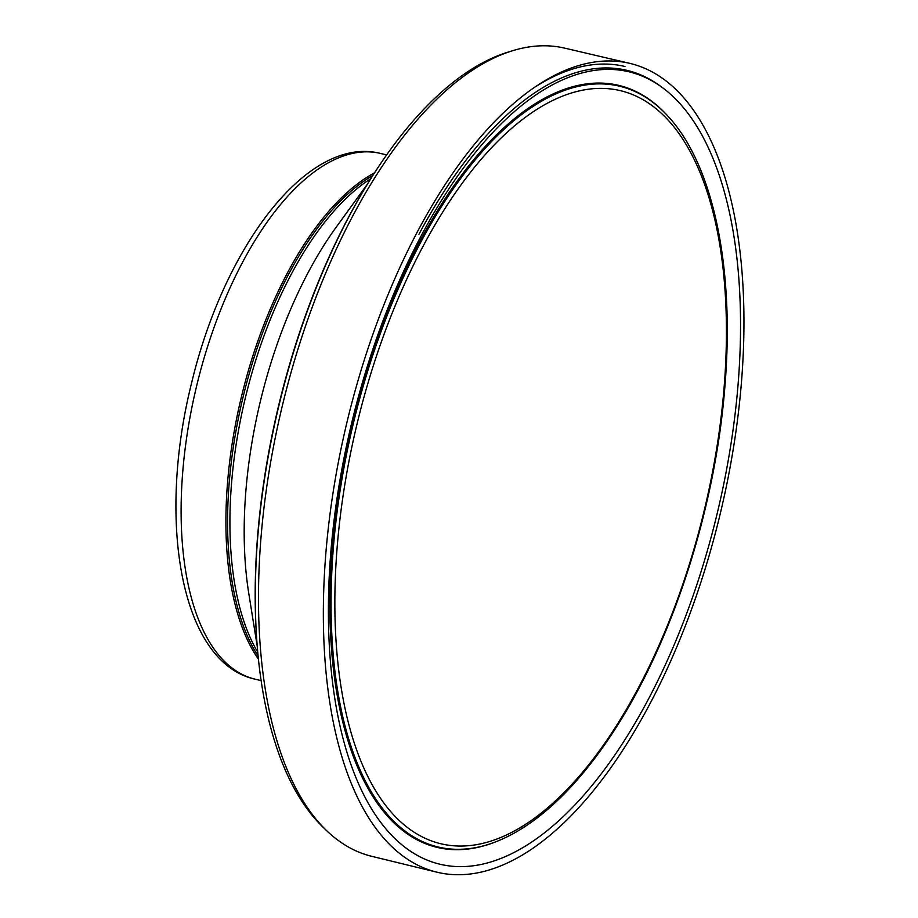 <?xml version="1.0" encoding="UTF-8"?>
<svg xmlns="http://www.w3.org/2000/svg" width="918" height="918" viewBox="0 0 918 918"><rect width="100%" height="100%" fill="white"/><g stroke="black" fill="none" stroke-linecap="round" stroke-linejoin="round"><path stroke-width="1.38" d="M374.544 172.836A270.236 124.882 103.4 0 0 241.136 398.01A270.236 124.882 103.4 0 0 258.428 659.17M372.811 175.545A269.41 124.504 103.4 0 0 242.754 398.401A269.41 124.504 103.4 0 0 258.107 655.968M629.645 63.331L564.834 48.172A415.441 191.988 103.4 0 0 512.393 50.788L507.688 52.246A412.836 190.783 103.4 0 0 370.746 178.815L369.954 180.077A410.392 189.659 103.4 0 0 257.614 650.632L257.74 652.113A412.836 190.783 103.4 0 0 322.734 826.9L326.28 830.32A415.441 191.988 103.4 0 0 371.87 856.345L436.543 872.1A415.751 192.137 103.4 0 0 741.618 380.109A415.751 192.137 103.4 0 0 741.641 379.937A415.751 192.137 103.4 0 0 629.645 63.331A415.751 192.137 103.4 0 0 346.74 423.221A415.751 192.137 103.4 0 0 436.543 872.1M370.746 178.815A412.836 190.783 103.4 0 0 257.74 652.113M512.393 50.788A415.441 191.988 103.4 0 0 281.872 407.73A415.441 191.988 103.4 0 0 326.28 830.32M738.279 381.911A407.351 188.247 103.4 0 0 636.059 73.819A407.351 188.247 103.4 0 0 403.427 271.797A407.351 188.247 103.4 0 0 328.908 583.928A407.351 188.247 103.4 0 0 511.728 853.637A407.351 188.247 103.4 0 0 738.279 381.911M668.315 116.575L667.615 115.806A391.676 181.007 103.4 0 0 351.846 424.437A391.676 181.007 103.4 0 0 494.136 842.437L495.1 842.07C513.07 835.173 530.994 823.939 548.895 808.345C572.098 788.069 594.153 761.676 615.06 729.167C673.399 639.284 715.937 505.956 725.036 384.665C734.561 267.631 713.355 165.286 668.315 116.575A391.068 180.72 103.4 0 0 353.04 424.724A391.068 180.72 103.4 0 0 495.1 842.07M724.279 385.273A387.098 178.895 103.4 0 0 458.966 187.742A387.098 178.895 103.4 0 0 408.556 828.346A387.098 178.895 103.4 0 0 724.279 385.273M255.032 679.159C180.892 662.785 156.84 522.055 191.506 383.357C224.153 246.162 307.966 134.912 380.545 153.455A270.236 124.882 103.4 0 0 196.314 387.304A270.236 124.882 103.4 0 0 255.032 679.159L261.125 680.617M370.792 178.735A269.41 124.504 103.4 0 0 245.095 398.951A269.41 124.504 103.4 0 0 257.751 652.205M367.556 183.944L336.195 227.182A281.815 130.241 103.4 0 0 248.767 593.349L257.212 646.1M624.951 66.486A411.597 190.21 103.4 0 0 536.181 86.349M660.26 86.017A408.269 188.672 103.4 0 0 418.964 234.274M380.545 153.455L386.639 154.912"/></g></svg>
